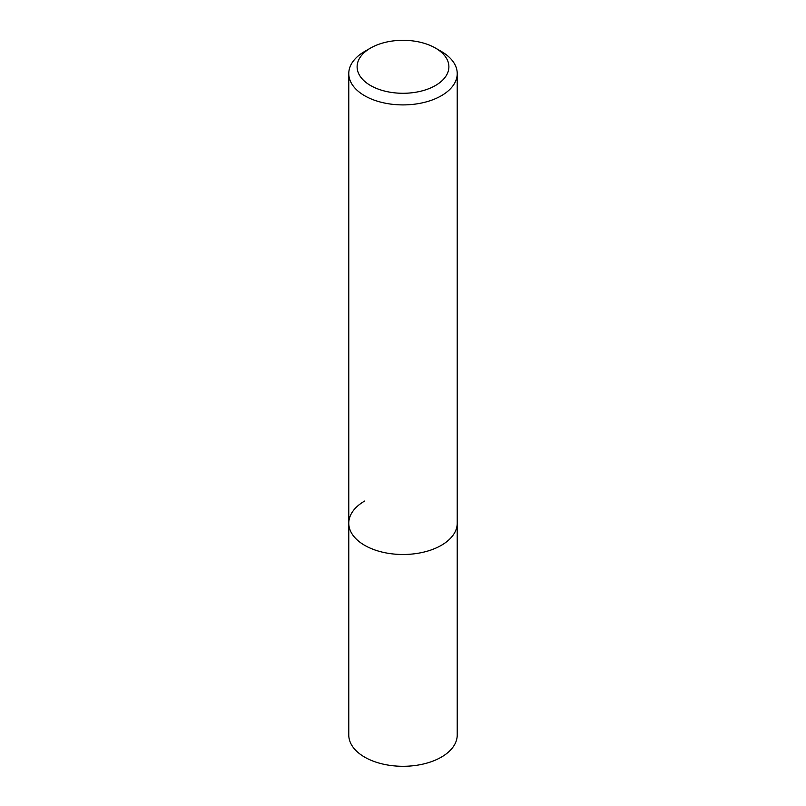 <?xml version="1.0" encoding="UTF-8"?>
<svg xmlns="http://www.w3.org/2000/svg" width="806" height="806" viewBox="0 0 806 806"><rect width="100%" height="100%" fill="white"/><g stroke="black" fill="none" stroke-linecap="round" stroke-linejoin="round"><path stroke-width="1.21" d="M364.655 51.463L370.559 48.058A45.882 26.487 180 0 1 435.442 48.058A45.882 26.487 180 0 1 435.442 85.527A45.882 26.487 180 0 1 370.559 85.527A45.882 26.487 180 0 1 370.559 48.058L364.655 51.463A54.224 31.303 180 0 0 348.776 73.608L348.776 523.185A54.224 31.303 180 0 1 364.655 501.05M435.442 48.058L441.345 51.463A54.224 31.303 180 0 1 457.224 73.608A54.224 31.303 180 0 1 441.345 95.743A54.224 31.303 180 0 1 382.245 102.523A54.224 31.303 180 0 1 348.776 73.608M457.224 73.608L457.224 523.185A54.224 31.303 180 0 1 441.345 545.319A54.224 31.303 180 0 1 382.245 552.11A54.224 31.303 180 0 1 348.776 523.185L348.776 734.991A54.224 31.303 180 0 0 382.245 763.917A54.224 31.303 180 0 0 441.345 757.136A54.224 31.303 180 0 0 457.224 734.991L457.224 523.185A54.224 31.303 180 0 1 441.345 545.319A54.224 31.303 180 0 1 382.245 552.11A54.224 31.303 180 0 1 348.776 523.185"/></g></svg>
